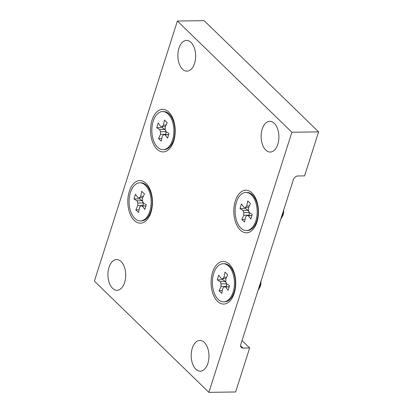 <?xml version="1.0" encoding="UTF-8"?>
<svg xmlns="http://www.w3.org/2000/svg" width="413" height="413" viewBox="0 0 413 413"><rect width="100%" height="100%" fill="white"/><g stroke="black" fill="none" stroke-linecap="round" stroke-linejoin="round"><path stroke-width="0.62" d="M194.559 63.375A15.364 8.895 -90.8 0 0 194.347 48.006A15.364 8.895 -90.8 0 0 186.537 40.428A15.364 8.895 -90.8 0 0 178.948 48.207A15.364 8.895 -90.8 0 0 179.159 63.576A15.364 8.895 -90.8 0 0 186.97 71.155A15.364 8.895 -90.8 0 0 194.559 63.375M277.825 144.266A15.364 8.895 -90.8 0 0 277.613 128.897A15.364 8.895 -90.8 0 0 269.803 121.319A15.364 8.895 -90.8 0 0 262.214 129.099A15.364 8.895 -90.8 0 0 262.425 144.467A15.364 8.895 -90.8 0 0 270.236 152.041A15.364 8.895 -90.8 0 0 277.825 144.266M124.628 282.502A15.364 8.895 -90.8 0 0 124.416 267.134A15.364 8.895 -90.8 0 0 116.605 259.555A15.364 8.895 -90.8 0 0 109.017 267.335A15.364 8.895 -90.8 0 0 109.228 282.704A15.364 8.895 -90.8 0 0 117.039 290.277A15.364 8.895 -90.8 0 0 124.628 282.502M207.894 363.388A15.364 8.895 -90.8 0 0 207.682 348.02A15.364 8.895 -90.8 0 0 199.871 340.441A15.364 8.895 -90.8 0 0 192.282 348.221A15.364 8.895 -90.8 0 0 192.494 363.59A15.364 8.895 -90.8 0 0 200.305 371.168A15.364 8.895 -90.8 0 0 207.894 363.388M256.963 222.018A21.306 12.333 -90.8 0 0 254.682 196.376A21.306 12.333 -90.8 0 0 235.317 200.986A21.306 12.333 -90.8 0 0 238.89 228.528A21.306 12.333 -90.8 0 0 255.105 226.386A21.306 12.333 -90.8 0 0 256.963 222.018M256.778 201.017A11.27 6.52 -90.8 0 0 256.499 200.826M173.697 141.132A21.306 12.333 -90.8 0 0 171.416 115.485A21.306 12.333 -90.8 0 0 152.051 120.1A21.306 12.333 -90.8 0 0 155.624 147.642A21.306 12.333 -90.8 0 0 171.839 145.495A21.306 12.333 -90.8 0 0 173.697 141.132M173.512 120.131A11.27 6.52 -90.8 0 0 173.233 119.935M234.223 293.282A21.306 12.333 -90.8 0 0 231.941 267.634A21.306 12.333 -90.8 0 0 212.576 272.25A21.306 12.333 -90.8 0 0 216.149 299.792A21.306 12.333 -90.8 0 0 232.364 297.644A21.306 12.333 -90.8 0 0 234.223 293.282M234.037 272.275A11.27 6.52 -90.8 0 0 233.753 272.084M150.957 212.39A21.306 12.333 -90.8 0 0 148.675 186.743A21.306 12.333 -90.8 0 0 129.31 191.358A21.306 12.333 -90.8 0 0 132.883 218.9A21.306 12.333 -90.8 0 0 149.098 216.758A21.306 12.333 -90.8 0 0 150.957 212.39M150.771 191.389A11.27 6.52 -90.8 0 0 150.487 191.198M208.88 392.35L94.386 281.129L177.394 21.027L291.888 132.253L208.88 392.35L235.606 391.973L249.648 347.968L242.968 348.061A4.099 2.891 -45.8 0 1 241.249 347.436A4.099 2.891 -45.8 0 1 240.764 344.545L293.411 179.583A4.099 2.891 -45.8 0 1 297.887 175.969L304.567 175.876L318.614 131.871L291.888 132.253M318.614 131.871L204.12 20.65L177.394 21.027M256.793 221.884A11.27 6.52 -90.8 0 0 257.072 221.683M173.527 140.993A11.27 6.52 -90.8 0 0 173.806 140.797M234.052 293.142A11.27 6.52 -90.8 0 0 234.326 292.946M150.786 212.256A11.27 6.52 -90.8 0 0 151.06 212.055M242.033 340.57L249.648 347.968M162.603 111.567L163.625 111.551A19.05 11.027 89.2 0 1 169.18 114.034A19.05 11.027 89.2 0 1 171.529 117.07A19.05 11.027 89.2 0 1 171.911 143.91A19.05 11.027 89.2 0 1 164.162 149.651L163.145 149.666A19.05 11.027 89.2 0 1 157.585 147.183A19.05 11.027 89.2 0 1 152.154 125.826A19.05 11.027 89.2 0 1 162.603 111.567A19.05 11.027 89.2 0 1 168.163 114.045A19.05 11.027 89.2 0 1 173.594 135.402A19.05 11.027 89.2 0 1 163.145 149.666M165.241 129.481L165.257 126.858L167.182 122.666L164.477 120.038L163.45 125.108L162.18 126.507L160.662 126.44L158.2 123.043L156.723 127.674L159.676 129.532L160.507 131.747L160.497 134.37L158.566 138.567L161.271 141.194L162.299 136.125L163.569 134.721L165.086 134.788L167.549 138.19L169.025 133.559L166.072 131.701L165.241 129.481M168.649 134.736L165.086 134.788M161.813 138.52L158.566 138.567M165.721 134.69L165.907 134.292L160.497 134.37M159.676 129.532L165.086 129.455L162.133 127.596L156.723 127.674M162.133 127.596L162.485 126.502M163.45 125.108L166.078 125.072M165.907 134.292L165.923 131.67L165.086 129.455M168.68 134.648L163.569 134.721M165.923 131.67L160.507 131.747M165.437 126.461L162.18 126.507M139.862 182.825L140.879 182.809A19.05 11.027 89.2 0 1 146.439 185.292A19.05 11.027 89.2 0 1 148.788 188.333A19.05 11.027 89.2 0 1 149.17 215.168A19.05 11.027 89.2 0 1 141.422 220.909L140.405 220.924A19.05 11.027 89.2 0 1 134.844 218.441A19.05 11.027 89.2 0 1 129.414 197.089A19.05 11.027 89.2 0 1 139.862 182.825A19.05 11.027 89.2 0 1 145.422 185.308A19.05 11.027 89.2 0 1 150.853 206.66A19.05 11.027 89.2 0 1 140.405 220.924M142.5 200.744L142.516 198.121L144.442 193.924L141.736 191.296L140.709 196.366L139.439 197.765L137.921 197.703L135.459 194.301L133.982 198.932L136.935 200.79L137.766 203.01L137.751 205.633L135.825 209.825L138.531 212.452L139.558 207.383L140.828 205.984L142.346 206.046L144.808 209.448L146.285 204.817L143.332 202.959L142.5 200.744M145.908 205.999L142.346 206.046M139.073 209.778L135.825 209.825M142.981 205.953L143.166 205.555L137.751 205.633M136.935 200.79L142.346 200.713L139.393 198.854L133.982 198.932M139.393 198.854L139.744 197.765M140.709 196.366L143.337 196.33M143.166 205.555L143.177 202.933L142.346 200.713M145.934 205.911L140.828 205.984M143.177 202.933L137.766 203.01M142.697 197.724L139.439 197.765M223.128 263.716L224.145 263.7A19.05 11.027 89.2 0 1 229.705 266.184A19.05 11.027 89.2 0 1 232.054 269.219A19.05 11.027 89.2 0 1 232.431 296.059A19.05 11.027 89.2 0 1 224.687 301.8L223.67 301.815A19.05 11.027 89.2 0 1 218.11 299.332A19.05 11.027 89.2 0 1 212.68 277.975A19.05 11.027 89.2 0 1 223.128 263.716A19.05 11.027 89.2 0 1 228.688 266.194A19.05 11.027 89.2 0 1 234.119 287.551A19.05 11.027 89.2 0 1 223.67 301.815M258.058 290.354A10.242 5.927 -90.8 0 0 258.61 289.482A10.242 5.927 -90.8 0 0 260.19 283.669M258.61 289.482L259.823 287.298A7.171 4.151 -90.8 0 0 260.918 281.398M225.766 281.63L225.777 279.007L227.708 274.815L225.002 272.188L223.975 277.257L222.705 278.656L221.187 278.589L218.725 275.192L217.248 279.823L220.201 281.676L221.032 283.896L221.017 286.519L219.091 290.711L221.796 293.344L222.824 288.274L224.094 286.87L225.612 286.937L228.074 290.339L229.551 285.703L226.598 283.85L225.766 281.63M229.174 286.885L225.612 286.937M222.339 290.669L219.091 290.711M226.247 286.839L226.432 286.441L221.017 286.519M220.201 281.676L225.612 281.604L222.659 279.746L217.248 279.823M222.659 279.746L223.01 278.651M223.975 277.257L226.603 277.216M226.432 286.441L226.443 283.819L225.612 281.604M229.2 286.798L224.094 286.87M226.443 283.819L221.032 283.896M225.963 278.61L222.705 278.656M245.869 192.453L246.891 192.437A19.05 11.027 89.2 0 1 252.446 194.921A19.05 11.027 89.2 0 1 254.795 197.961A19.05 11.027 89.2 0 1 255.177 224.796A19.05 11.027 89.2 0 1 247.428 230.537L246.411 230.552A19.05 11.027 89.2 0 1 240.851 228.074A19.05 11.027 89.2 0 1 235.42 206.717A19.05 11.027 89.2 0 1 245.869 192.453A19.05 11.027 89.2 0 1 251.429 194.936A19.05 11.027 89.2 0 1 256.86 216.293A19.05 11.027 89.2 0 1 246.411 230.552M280.799 219.096A10.242 5.927 -90.8 0 0 281.351 218.219A10.242 5.927 -90.8 0 0 282.931 212.406M281.351 218.219L282.564 216.04A7.171 4.151 -90.8 0 0 283.659 210.14M248.507 210.372L248.523 207.749L250.448 203.552L247.743 200.924L246.716 205.994L245.446 207.398L243.928 207.331L241.466 203.929L239.989 208.56L242.942 210.418L243.773 212.638L243.763 215.261L241.832 219.453L244.537 222.08L245.565 217.011L246.835 215.612L248.352 215.679L250.815 219.076L252.291 214.445L249.338 212.587L248.507 210.372M251.915 215.627L248.352 215.679M245.079 219.406L241.832 219.453M248.987 215.581L249.173 215.183L243.763 215.261M242.942 210.418L248.352 210.341L245.399 208.488L239.989 208.56M245.399 208.488L245.75 207.393M246.716 205.994L249.344 205.958M249.173 215.183L249.184 212.561L248.352 210.341M251.945 215.54L246.835 215.612M249.184 212.561L243.773 212.638M248.703 207.352L245.446 207.398M242.968 348.061L240.572 345.738M173.713 120.751L171.529 117.07M173.987 140.167L171.911 143.91M150.972 192.009L148.788 188.333M151.246 211.43L149.17 215.168M234.238 272.9L232.054 269.219M234.512 292.316L232.431 296.059M256.979 201.637L254.795 197.961M257.253 221.058L255.177 224.796"/></g></svg>
